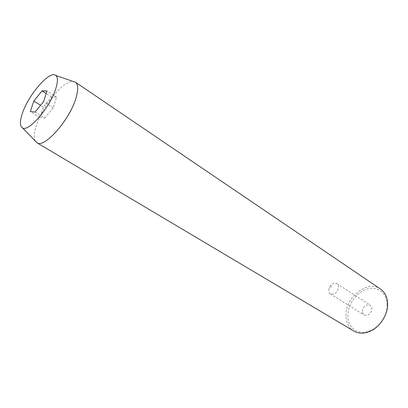 <?xml version="1.0" encoding="UTF-8"?>
<svg xmlns="http://www.w3.org/2000/svg" width="408" height="408" viewBox="0 0 408 408"><rect width="100%" height="100%" fill="white"/><g stroke="black" fill="none" stroke-linecap="round" stroke-linejoin="round"><path stroke-width="0.31" stroke-dasharray="2.04 1.53" d="M362.294 311.335C363.421 306.102 366.078 304.047 370.275 305.174L371.999 308.728C370.897 313.966 368.251 316.047 364.058 314.961L362.748 313.477L362.294 311.335M328.746 290.231L329.353 287.625L330.786 285.37C332.903 283.213 334.948 282.637 336.921 283.657L338.155 285.121L338.548 287.263C337.294 292.694 334.58 294.908 330.409 293.908C329.276 293.148 328.72 291.919 328.746 290.231M387.187 304.649C387.513 314.935 379.858 326.788 370.377 330.664C358.52 336.049 347.3 327.752 347.881 315.211C348.039 304.093 356.755 292.148 366.981 289.099C377.201 285.896 386.84 292.689 387.177 304.225L387.187 304.649M380.491 289.058C367.822 279.664 345.612 296.866 345.969 315.017C345.964 322.32 348.575 327.665 353.807 331.056M35.195 140.944C33.691 137.828 34.017 132.87 36.169 126.072C42.044 106.585 63.408 80.34 73.027 81.396M44.814 118.07L53.229 107.794L56.523 97.165L51.469 96.946L43.273 107.018L39.918 117.519L44.814 118.07L35.129 112.042M39.918 117.519L30.34 111.578M43.273 107.018L40.581 105.315M51.469 96.946L46.175 93.519M56.523 97.165L46.997 90.964M53.229 107.794L43.569 101.628M336.921 283.657L370.275 305.174M330.786 285.37L331.398 287.344L329.353 287.625M370.377 330.664L369.76 331.408M387.177 304.225L387.59 303.348M330.409 293.908L364.058 314.961"/><path stroke-width="0.61" d="M36.827 142.718L353.807 331.056C358.474 333.713 363.793 333.831 369.76 331.408C379.817 327.308 387.957 314.711 387.6 303.797L387.59 303.348C387.243 296.917 384.877 292.154 380.491 289.058L75.5 82.248C78.142 84.42 78.382 89.398 76.235 97.181C70.538 118.845 44.503 148.655 37.016 142.826L35.195 140.944M55.947 88.179C50.648 106.616 28.626 132.447 22.537 127.888C19.808 126.179 19.706 121.472 22.231 113.771C28.127 95.054 49.929 69.809 55.83 75.49C57.905 77.301 57.946 81.534 55.947 88.179M30.34 111.578L35.129 112.042L43.569 101.628L46.997 90.964L42.044 90.841L33.828 101.041L30.34 111.578M73.027 81.396L75.327 82.12M40.581 105.315L33.828 101.041M46.175 93.519L42.044 90.841M22.537 127.888L37.016 142.826M55.83 75.49L75.5 82.248"/></g></svg>

